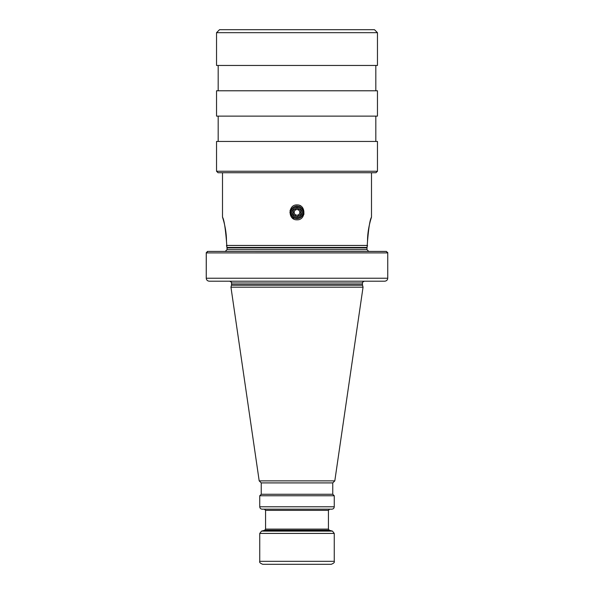 <?xml version="1.0" encoding="UTF-8"?>
<svg xmlns="http://www.w3.org/2000/svg" width="594" height="594" viewBox="0 0 594 594"><rect width="100%" height="100%" fill="white"/><g stroke="black" fill="none" stroke-linecap="round" stroke-linejoin="round"><path stroke-width="0.89" d="M325.312 564.3L262.734 564.3C260.217 563.283 259.222 562.288 259.749 561.323L259.749 533.419L334.251 533.419L332.484 531.118L261.516 531.118L259.749 533.419M259.749 561.323L334.251 561.323C334.778 562.288 333.783 563.283 331.266 564.3L297 564.3M261.516 531.118L264.679 530.264L329.321 530.264L328.437 529.113L265.563 529.113L265.563 510.365L328.437 510.365L329.633 509.169L276.143 509.169M297 509.169L331.868 509.169C333.316 509.028 334.11 508.234 334.251 506.786L334.251 495.76L259.749 495.76L259.749 506.786C259.89 508.234 260.684 509.028 262.132 509.169L297 509.169M259.749 495.76L261.241 494.275L332.759 494.275L334.251 495.76M332.759 494.275L332.759 482.907L261.241 482.907L259.192 480.865L230.947 287.169L363.053 287.169L334.808 480.865L259.192 480.865M207.195 251.522L207.789 251.411L206.252 252.896L206.252 278.23C206.422 280.026 207.447 281.021 209.333 281.207L384.667 281.207C386.553 281.021 387.578 280.026 387.748 278.23L387.748 252.896L386.211 251.411L368.785 251.411L366.899 249.621L367.53 241.127C368.711 227.346 370.032 219.364 371.48 217.189C372.007 215.756 367.434 227.903 367.53 241.127L367.604 237.867M386.531 251.44L207.789 251.411L225.215 251.411L227.101 249.621L226.47 241.127C225.289 227.346 223.968 219.364 222.52 217.189C221.993 215.756 226.566 227.903 226.47 241.127M387.748 278.23L206.252 278.23L206.289 252.554M364.048 251.411L229.952 251.411M387.63 252.309L387.748 252.896L206.252 252.896M384.667 281.207L209.333 281.207M366.899 247.906L227.101 247.906L227.101 249.621L225.215 251.411M227.101 249.621L366.899 249.621L368.785 251.411M226.47 245.448L227.034 247.446L366.966 247.446L367.53 245.448L226.47 245.448M226.47 241.082L226.47 240.622M226.388 237.808L226.18 234.704M225.839 231.675L225.364 228.601M223.767 221.413L223.351 219.914M297 204.923C306.207 204.499 306.155 220.263 297 219.817C287.786 220.24 287.852 204.47 297 204.923L295.715 205.041M222.505 172.735L297 172.735L218.035 172.735L222.505 172.735L222.505 217.137M290.251 210.038L290.028 210.922M289.887 212.355L293.852 219.052M377.457 32.677L374.48 29.7L219.52 29.7L216.543 32.677L377.457 32.677L377.457 65.459L216.543 65.459L216.543 32.677M297 90.785L216.543 90.785L216.543 116.12L377.457 116.12L377.457 90.785L297 90.785M216.543 171.25L377.457 171.25L377.457 141.446L216.543 141.446L216.543 171.25L218.035 172.735M370.649 219.914L371.495 217.137L371.495 172.735L375.965 172.735L297 172.735M303.749 214.701L303.98 213.81M302.933 208.271L302.042 207.12M300.764 206.051L299.822 205.531M370.188 221.599L369.668 223.634M297 206.111A6.259 6.259 0 0 1 303.259 212.37A6.259 6.259 0 0 1 297 218.629A6.259 6.259 0 0 1 290.741 212.37A6.259 6.259 0 0 1 297 206.111M297 206.408A5.962 5.962 0 0 0 291.038 212.37A5.962 5.962 0 0 0 297 218.332A5.962 5.962 0 0 0 302.962 212.37A5.962 5.962 0 0 0 297 206.408M297 207.454A4.915 4.915 0 0 1 301.915 212.37A4.915 4.915 0 0 1 297 217.285A4.915 4.915 0 0 1 292.085 212.37A4.915 4.915 0 0 1 297 207.454M298.388 208.865L300.727 210.217L300.727 214.523L297 216.669L300.727 214.523L300.727 210.217L297 208.071L293.273 210.217L293.273 214.523L296.191 216.209M295.612 215.874L293.273 214.523L293.273 210.217L297 208.071L297.809 208.531M297 215.184A2.814 2.814 0 0 1 294.186 212.37A2.814 2.814 0 0 1 297 209.556A2.814 2.814 0 0 1 299.814 212.37A2.814 2.814 0 0 1 297 215.184M259.749 506.786L334.251 506.786M230.947 287.169L231.482 285.172L362.518 285.172L363.053 287.169M362.518 285.172L362.459 284.704L231.541 284.704L231.541 282.996C232.054 282.774 231.452 282.18 229.752 281.207M231.541 282.996L362.459 282.996C361.865 282.9 362.459 282.306 364.248 281.207M334.251 561.323L334.251 533.419M329.321 530.264L332.484 531.118M264.679 530.264L265.563 529.113M328.437 529.113L328.437 510.365M265.563 510.365L264.367 509.169M261.241 494.275L261.241 482.907M332.759 482.907L334.808 480.865M231.482 285.172L231.541 284.704M362.459 284.704L362.459 282.996M218.184 90.785L218.184 65.459M375.816 90.785L375.816 65.459M218.184 141.446L218.184 116.12M375.816 141.446L375.816 116.12M377.457 171.25L375.965 172.735"/></g></svg>
